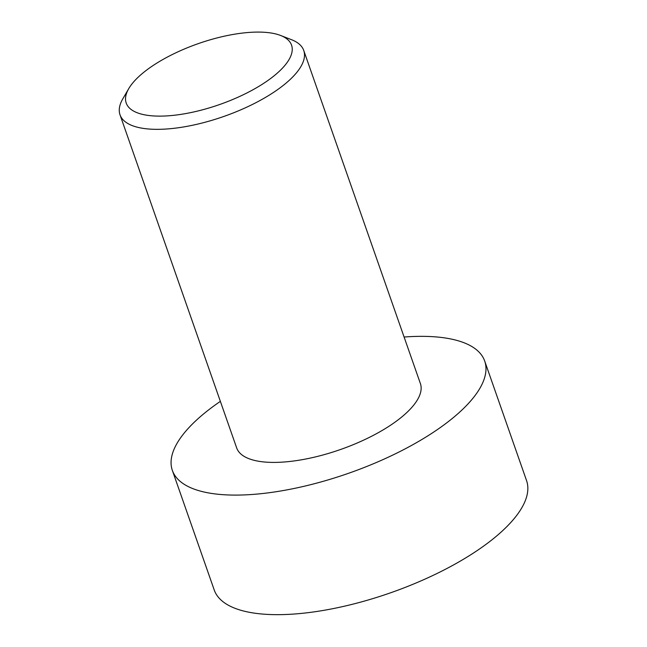<?xml version="1.0" encoding="UTF-8"?>
<svg xmlns="http://www.w3.org/2000/svg" width="647" height="647" viewBox="0 0 647 647"><rect width="100%" height="100%" fill="white"/><g stroke="black" fill="none" stroke-linecap="round" stroke-linejoin="round"><path stroke-width="0.97" d="M220.368 401.366A165.47 60.955 -19.3 0 0 172.353 470.409L214.222 589.975A165.47 60.955 -19.3 0 0 318.033 611.286A165.47 60.955 -19.3 0 0 479.387 549.068A165.47 60.955 -19.3 0 0 526.561 480.6L484.692 361.034A165.47 60.955 -19.3 0 0 404.092 337.03M172.353 470.409A165.47 60.955 -19.3 0 0 276.156 491.72A165.47 60.955 -19.3 0 0 437.509 429.503A165.47 60.955 -19.3 0 0 484.692 361.034M128.753 88.623L122.841 98.773A97.333 35.852 -19.3 0 0 120.019 114.818L236.656 447.894A97.333 35.852 -19.3 0 0 297.717 460.421A97.333 35.852 -19.3 0 0 392.632 423.825A97.333 35.852 -19.3 0 0 420.388 383.55L303.742 50.474A97.333 35.852 -19.3 0 0 291.53 39.702L280.572 35.456A87.604 32.269 -19.3 0 0 198.225 43.648A87.604 32.269 -19.3 0 0 128.753 88.623A87.604 32.269 -19.3 0 0 165.834 115.959A87.604 32.269 -19.3 0 0 266.588 81.401A87.604 32.269 -19.3 0 0 280.572 35.456M120.019 114.818A97.333 35.852 -19.3 0 0 181.079 127.354A97.333 35.852 -19.3 0 0 275.994 90.75A97.333 35.852 -19.3 0 0 303.742 50.474"/></g></svg>
